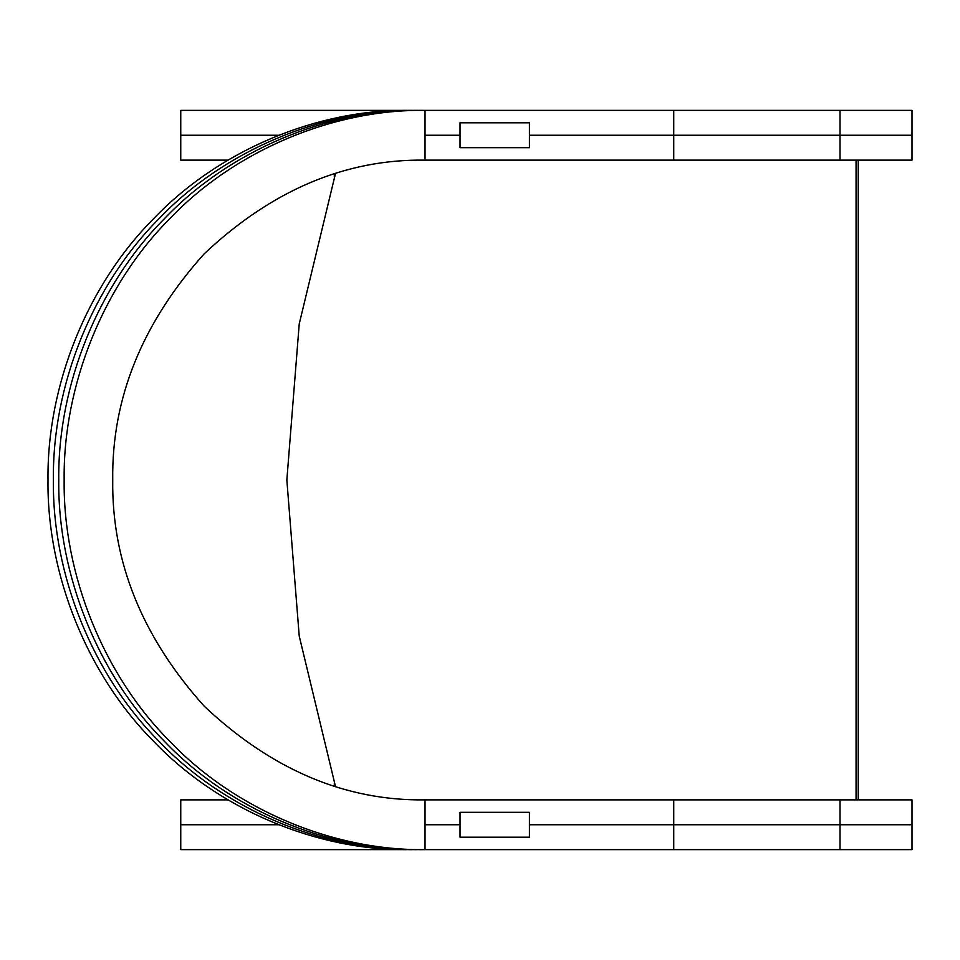 <?xml version="1.0" encoding="UTF-8"?>
<svg xmlns="http://www.w3.org/2000/svg" width="960" height="960" viewBox="0 0 960 960"><rect width="100%" height="100%" fill="white"/><g stroke="black" fill="none" stroke-linecap="round" stroke-linejoin="round"><path stroke-width="1.44" d="M425.028 110.364L419.64 110.364C327.288 109.164 228.948 150.9 164.472 218.628C98.34 284.676 57.6 385.404 58.764 480C57.6 574.596 98.34 675.324 164.472 741.372C228.948 809.1 327.288 850.836 419.64 849.636L408.876 849.636C316.524 850.836 218.172 809.1 153.696 741.372C87.564 675.324 46.836 574.596 48 480C46.836 385.404 87.564 284.676 153.696 218.628C218.172 150.9 316.524 109.164 408.876 110.364L414.252 110.364C321.9 109.164 223.56 150.9 159.084 218.628C92.952 284.676 52.212 385.404 53.388 480C52.212 574.596 92.952 675.324 159.084 741.372C223.56 809.1 321.9 850.836 414.252 849.636C321.9 850.836 223.56 809.1 159.084 741.372C92.952 675.324 52.212 574.596 53.388 480C52.212 385.404 92.952 284.676 159.084 218.628C223.56 150.9 321.9 109.164 414.252 110.364L425.028 110.364L425.028 135.252L460.032 135.252L460.032 122.808L460.032 147.684L529.428 147.684L529.428 122.808L460.032 122.808L529.428 122.808L529.428 147.684L460.032 147.684L460.032 135.252L425.028 135.252L425.028 160.128L425.028 110.364C332.676 109.164 234.324 150.9 169.848 218.628C103.716 284.676 62.988 385.404 64.152 480C62.988 574.596 103.716 675.324 169.848 741.372C234.324 809.1 332.676 850.836 425.028 849.636L425.028 799.872C345.324 800.976 271.716 769.74 204.204 706.188C142.152 637.032 111.66 561.636 112.728 480C111.66 398.364 142.152 322.968 204.204 253.812C271.716 190.26 345.324 159.024 425.028 160.128L912 160.128L912 110.364L419.64 110.364C327.288 109.164 228.948 150.9 164.472 218.628C98.34 284.676 57.6 385.404 58.764 480C57.6 574.596 98.34 675.324 164.472 741.372C228.948 809.1 327.288 850.836 419.64 849.636L425.028 849.636L414.252 849.636L425.028 849.636L425.028 799.872L912 799.872L912 849.636L425.028 849.636M529.428 812.316L529.428 837.192L460.032 837.192L460.032 824.748L425.028 824.748L460.032 824.748L460.032 812.316L460.032 837.192L529.428 837.192L529.428 824.748L912 824.748L529.428 824.748L529.428 812.316L460.032 812.316L529.428 812.316M334.32 786.084L334.32 782.88M334.32 177.12L334.32 173.916M529.428 135.252L912 135.252L529.428 135.252M408.876 110.364L180.756 110.364L180.756 135.252L278.712 135.252L180.756 135.252L180.756 160.128L228.036 160.128M335.472 173.556L299.232 323.88L286.848 480L299.232 636.12L335.472 786.444M858.24 799.872L856.068 799.872L856.068 160.128L858.24 160.128L858.24 799.872M408.876 849.636L180.756 849.636L180.756 824.748L278.712 824.748L180.756 824.748L180.756 799.872L228.036 799.872M673.728 110.364L673.728 160.128M840.012 110.364L840.012 160.128M673.728 849.636L673.728 799.872M840.012 849.636L840.012 799.872"/></g></svg>
